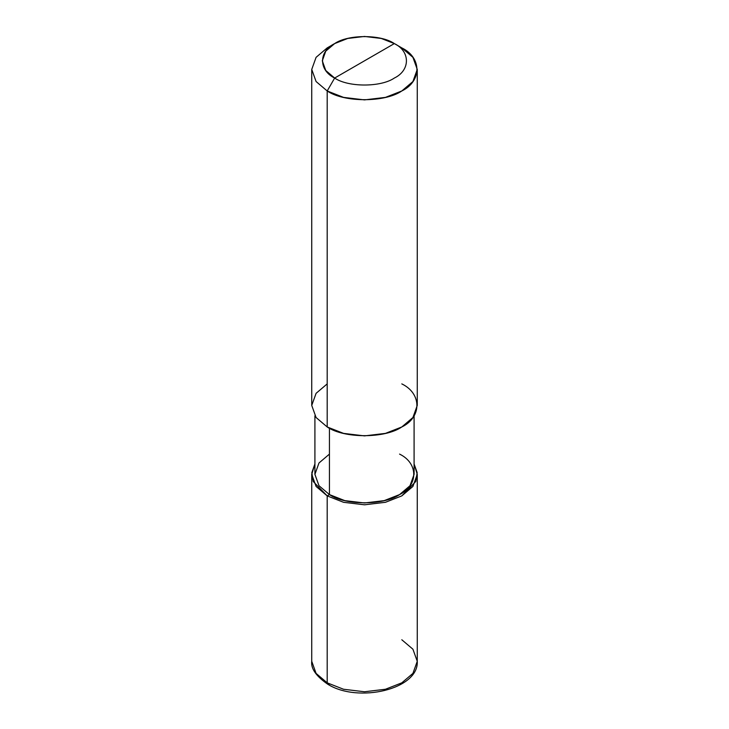 <?xml version="1.0" encoding="UTF-8"?>
<svg xmlns="http://www.w3.org/2000/svg" width="729" height="729" viewBox="0 0 729 729"><rect width="100%" height="100%" fill="white"/><g stroke="black" fill="none" stroke-linecap="round" stroke-linejoin="round"><path stroke-width="1.09" d="M327.193 383.891L316.085 393.332L311.739 405.424L316.085 417.526L327.193 426.966L327.193 90.97L343.55 97.385L364.5 99.891L385.45 97.385L401.807 90.97L412.915 81.53L417.261 69.428L412.915 57.336L401.807 47.895L394.343 43.585C410.445 51.34 410.445 70.294 394.343 78.049C380.912 87.343 348.088 87.343 334.657 78.049L394.343 43.585L381.267 38.455L364.5 36.45L347.733 38.455L334.657 43.585L325.763 51.139L322.291 60.817L325.763 70.494L334.657 78.049L327.193 90.97L327.193 426.966L316.085 417.526L311.739 405.424L311.739 69.428L316.085 81.53L327.193 90.97L316.085 81.53L311.739 69.437L316.085 57.336L327.193 47.895L316.085 57.336L311.739 69.428M329.435 454.103L318.992 462.979L314.91 474.351L318.992 485.724L329.435 494.59L327.193 495.884L313.224 481.505L311.83 472.62L314.91 463.954L311.739 474.351L316.085 486.443L327.193 495.884L327.193 682.836L316.085 673.396L311.739 661.303L316.085 673.396L327.193 682.836L327.85 684.285L329.508 684.084M311.739 474.351L311.739 661.303C310.8 668.584 316.167 676.248 327.85 684.285L327.193 682.836L327.193 495.884L329.435 494.59L329.435 428.187L329.435 494.59L318.992 485.724L314.91 474.351L314.91 415.822M334.657 78.049C318.555 70.294 318.555 51.34 334.657 43.585C348.088 34.29 380.912 34.29 394.343 43.585L334.657 78.049C348.088 87.343 380.912 87.343 394.343 78.049C410.445 70.294 410.445 51.34 394.343 43.585L401.807 47.895C421.927 57.591 421.927 81.274 401.807 90.97C385.012 102.589 343.988 102.589 327.193 90.97L334.657 78.049M327.85 684.285C358.067 703.348 419.02 689.352 417.261 661.303L412.915 673.396L401.807 682.836L385.45 689.251L364.5 691.757L343.55 689.251L327.193 682.836L343.55 689.251L364.5 691.757L385.45 689.251L401.807 682.836L412.915 673.396L417.261 661.303L412.915 649.202L401.807 639.761M327.193 495.884L343.55 502.299L364.5 504.805L385.45 502.299L401.807 495.884L412.915 486.443L417.261 474.351L414.09 463.954L417.17 472.62L415.776 481.505L401.807 495.884L385.45 502.299L364.5 504.805L343.55 502.299L327.193 495.884M414.09 415.822L414.09 474.351L410.008 485.724L399.565 494.59L384.201 500.623L364.5 502.983L344.799 500.623L329.435 494.59C345.218 505.516 383.782 505.516 399.565 494.59C418.482 485.487 418.482 463.216 399.565 454.103M417.261 69.428L417.261 405.424L412.915 417.526L401.807 426.966L385.45 433.381L364.5 435.887L343.55 433.381L327.193 426.966C343.988 438.585 385.012 438.585 401.807 426.966C421.927 417.27 421.927 393.578 401.807 383.891M327.193 47.895L334.657 43.585M417.261 661.303L417.261 474.351M401.807 47.895L394.343 43.585"/></g></svg>
